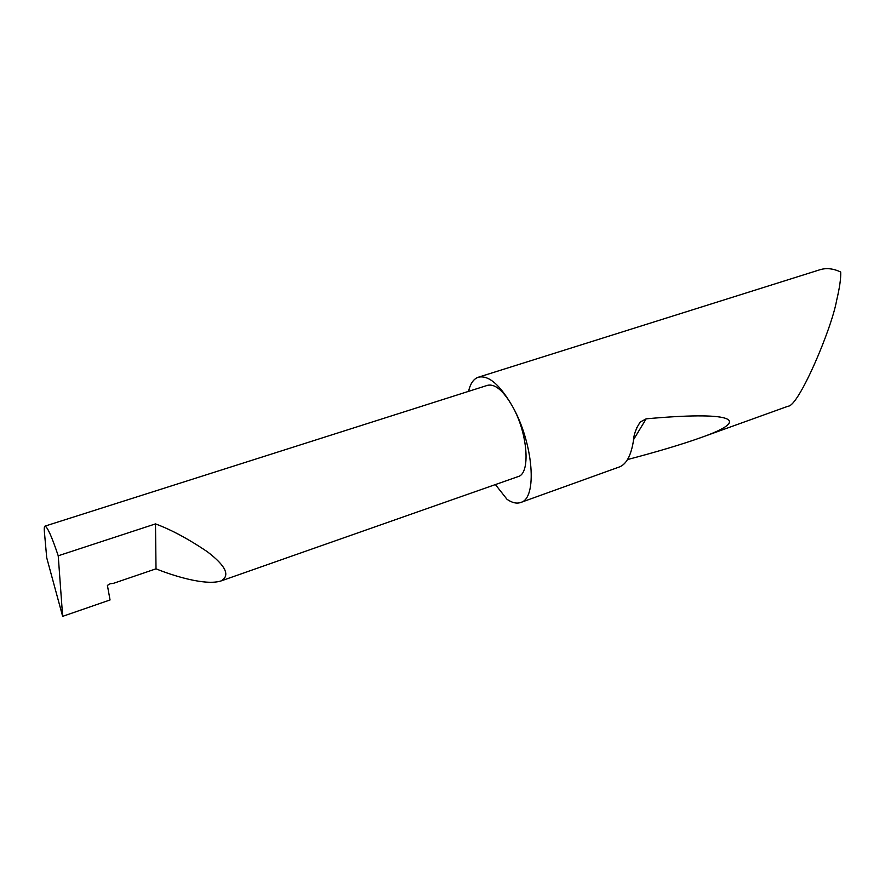<?xml version="1.0" encoding="UTF-8"?>
<svg xmlns="http://www.w3.org/2000/svg" width="885" height="885" viewBox="0 0 885 885"><rect width="100%" height="100%" fill="white"/><g stroke="black" fill="none" stroke-linecap="round" stroke-linejoin="round"><path stroke-width="1.33" d="M62.647 616.347L58.222 555.78L155.494 523.898C171.181 529.695 188.428 538.954 207.256 551.676C225.985 565.946 230.531 575.715 220.896 580.991C205.353 585.87 173.206 575.825 156.014 568.823L113.269 583.403L110.227 583.724L107.406 585.394L110.05 599.964L62.647 616.347L46.717 557.738L44.405 531.962C44.073 528.511 44.261 526.575 44.969 526.133L487.513 385.329C495.113 383.592 503.51 390.75 512.714 406.79C527.902 433.738 530.635 473.586 518.223 476.55L220.896 580.991M495.401 484.571L507.028 499.328C512.161 502.835 516.74 503.886 520.778 502.459L619.732 466.826C626.48 464.005 631.027 455.454 633.372 441.195C633.682 434.845 635.95 428.462 640.198 422.068L646.15 418.837C729.03 411.293 755.425 418.406 700.909 437.599C682.136 444.303 657.677 451.627 627.531 459.558M788.004 406.237L788.17 406.182C798.635 406.403 831.491 329.375 836.591 300.612C839.588 288.001 840.971 278.465 840.717 272.027C833.25 268.476 826.258 267.735 819.742 269.803L478.287 377.231C473.563 378.913 470.322 383.625 468.552 391.358M520.778 502.459C537.483 498.509 533.644 443.949 512.714 406.79C500.036 384.709 488.553 374.864 478.287 377.231M58.222 555.78C51.894 536.83 47.469 526.951 44.969 526.133M155.494 523.898L156.014 568.823M633.638 439.513L646.15 418.837M788.17 406.182L700.909 437.599M636.459 428.296L640.198 422.068"/></g></svg>
